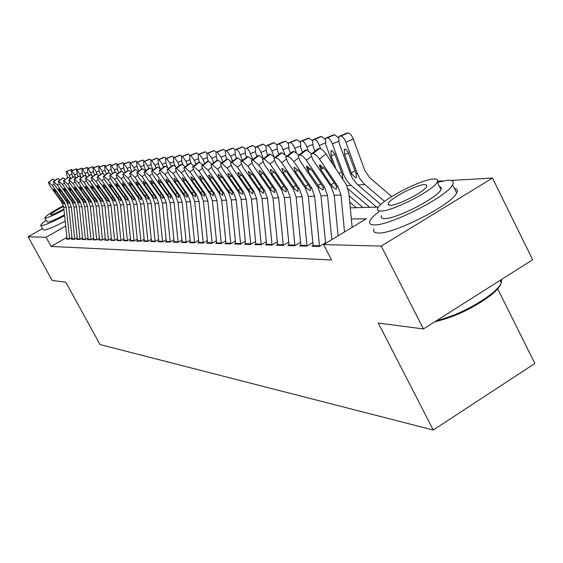<?xml version="1.0" encoding="UTF-8"?>
<svg xmlns="http://www.w3.org/2000/svg" width="563" height="563" viewBox="0 0 563 563"><rect width="100%" height="100%" fill="white"/><g stroke="black" fill="none" stroke-linecap="round" stroke-linejoin="round"><path stroke-width="0.84" d="M497.46 288.376L534.85 363.466L433.271 430.033L100.003 344.556L65.836 282.225L52.134 280.43L28.15 236.791L42.521 228.599M437.599 181.195L442.982 180.885M451.047 180.427L492.456 178.077L381.257 246.094L323.626 244.574L366.274 218.796L351.354 218.958M381.257 246.094L423.432 328.954L532.654 259.754L492.456 178.077M313.112 245.489L311.846 246.249L319.418 246.467L325.562 242.759M300.825 245.151L299.593 245.89L306.891 246.101L312.824 242.526M288.981 244.821L287.777 245.545L294.815 245.749L300.543 242.308M277.552 244.511L276.384 245.208L283.175 245.405L288.713 242.083M266.517 244.201L265.377 244.884L271.936 245.081L277.292 241.872M255.862 243.913L254.743 244.574L261.077 244.764L266.264 241.661M245.559 243.624L244.469 244.272L250.591 244.455L255.616 241.464M235.601 243.35L234.532 243.983L240.457 244.159L245.327 241.26M225.96 243.082L224.919 243.702L230.647 243.87L235.369 241.07M216.628 242.829L215.608 243.427L221.16 243.589L225.735 240.88M207.585 242.576L206.586 243.167L211.962 243.322L216.41 240.697M198.823 242.329L197.852 242.906L203.06 243.061L207.381 240.514M190.329 242.097L189.372 242.66L194.425 242.808L198.626 240.338M182.088 241.872L181.152 242.421L186.057 242.562L190.132 240.162M174.094 241.647L173.172 242.189L177.936 242.322L181.898 239.993M166.331 241.428L165.431 241.956L170.047 242.097L173.911 239.831M158.787 241.224L157.9 241.738L162.39 241.872L166.148 239.669M151.524 241.548L151.461 241.034L150.588 241.527L154.952 241.654L158.611 239.514M144.402 241.344L144.332 240.83L143.481 241.316L147.724 241.443L151.285 239.359M137.4 240.626L136.57 241.112L140.694 241.231L144.17 239.212M130.729 240.943L130.665 240.443L129.842 240.915L133.853 241.034L137.245 239.064M124.163 240.746L124.099 240.26L123.297 240.725L127.203 240.837L130.503 238.916M117.78 240.563L117.709 240.077L116.921 240.535L120.721 240.647L123.951 238.775M111.551 240.38L111.488 239.901L110.714 240.352L114.416 240.464L117.561 238.642M105.492 240.204L105.429 239.732L104.662 240.176L108.272 240.281L111.347 238.508M99.581 240.028L99.517 239.564L98.771 240.007L102.29 240.105L105.288 238.374M93.824 239.859L93.761 239.402L93.022 239.838L96.456 239.937L99.384 238.248M88.201 239.697L88.145 239.24L87.413 239.669L90.763 239.768L93.627 238.121M82.726 239.535L82.662 239.085L81.945 239.514L85.21 239.606L88.011 237.994M77.314 238.951L76.61 239.359L79.798 239.451L82.536 237.875M72.099 238.803L71.402 239.205L74.513 239.296L77.194 237.755M66.863 237.382L51.099 246.432L331.572 259.986L323.626 244.574M67.004 238.663L66.314 239.057L69.355 239.141L71.973 237.635M423.432 328.954L378.287 323.056L433.271 430.033M51.099 246.432L46.082 237.262L28.15 236.791M65.681 226.059L46.082 237.262M350.285 207.853L378.399 207.114M67.06 239.078L63.725 207.473L61.775 202.328L49.945 185.804L48.319 182.342L53.119 179.104L48.453 182.264M69.573 239.022L66.244 207.36L64.281 202.18L52.387 185.565L48.939 182.215M53.119 179.104L54.991 180.498M62.31 202.293L54.808 191.941L53.626 189.126L56.384 191.807L63.739 202.216L63.964 203.834L61.775 202.328M70.635 178.682L69.305 175.283L66.737 171.455L71.522 169.526L72.543 170.371M67.56 177.605L66.124 171.56L66.737 171.455M71.008 169.597L66.23 171.518L71.522 169.526M46.124 220.337C42.485 222.871 40.684 224.524 40.719 225.299L41.451 225.636C45.167 225.193 52.88 221.871 64.59 215.678M40.818 225.481L43.147 229.732L43.886 230.091C47.243 229.767 54.337 226.798 65.167 221.182M64.499 214.834C55.962 219.366 50.311 221.815 47.538 222.174L44.836 217.98M63.408 205.755C52.246 211.625 46.039 215.657 44.766 217.846L45.3 218.078C48.453 217.585 54.674 214.813 63.964 209.76M63.57 206.452C55.885 210.407 51.536 213.18 50.508 214.77L50.86 214.918C53.175 214.51 57.517 212.532 63.886 208.993M379.286 211.357C374.198 215.263 371.08 218.451 369.933 220.928C368.821 223.518 370.215 224.834 374.106 224.876C389.519 225.988 447.705 196.29 452.589 184.77C454.292 181.511 452.659 179.998 447.691 180.237L437.317 182.285M374.008 228.93C372.917 231.569 374.332 232.92 378.245 233.005C393.741 234.314 451.878 204.665 456.663 192.968C458.022 190.371 457.269 188.851 454.39 188.394M439.407 186.473L441.286 187.486L440.97 189.611C437.592 197.838 395.895 219.204 384.543 218.55C381.637 218.543 380.609 217.578 381.461 215.643M433.806 178.978C421.201 179.175 380.504 200.414 377.71 208.247C376.837 210.147 377.85 211.09 380.743 211.062C392.045 211.589 433.77 190.195 437.219 182.081C438.394 179.836 437.261 178.802 433.806 178.978M390.265 205.305C397.696 205.565 424.474 191.786 426.613 186.599L426.62 185.051L424.46 184.629C416.479 184.678 390.131 198.387 388.259 203.461L388.308 204.876L390.265 205.305M436.304 320.804C455.974 315.561 474.173 306.736 490.901 294.329C496.538 289.818 500.014 285.976 501.323 282.802L501.605 279.431M500.627 280.05L501.225 282.598M501.049 283.421C500.078 286.63 496.601 290.628 490.626 295.42C472.983 308.383 454.355 317.18 434.735 321.797M72.155 239.226L68.792 207.247L66.821 202.033L54.857 185.318L53.218 181.814L58.088 178.534L53.365 181.736M74.731 239.169L71.367 207.128L69.383 201.885L57.356 185.065L53.858 181.68M58.088 178.534L60.002 179.963M67.37 202.004L59.777 191.526L58.594 188.675L61.395 191.392L68.827 201.92L69.045 203.56L66.821 202.033M77.377 239.381L73.978 207.008L71.98 201.737L59.889 184.819L58.242 181.272L63.176 177.95L58.39 181.187M80.009 239.324L76.617 206.895L74.612 201.589L62.451 184.558L58.897 181.131M63.176 177.95L65.139 179.414M72.543 201.709L64.872 191.096L63.682 188.211L66.525 190.963L74.042 201.617L74.253 203.285L71.98 201.737M85.428 239.486L82.662 239.085L79.284 206.769L77.272 201.434L65.041 184.305L63.387 180.723L68.383 177.352L63.542 180.632M85.386 239.162L81.994 206.649L79.967 201.28L67.673 184.045L64.062 180.575M68.383 177.352L70.41 178.851M77.849 201.399L70.086 190.667L68.897 187.739L71.782 190.519L79.383 201.315L79.587 202.997L77.849 201.399L77.272 201.434M90.974 239.648L88.145 239.24L84.731 206.53L82.691 201.125L70.326 183.777L68.665 180.153L73.732 176.733L68.827 180.054M90.932 239.317L87.504 206.403L85.456 200.963L73.021 183.51L69.362 179.998M73.732 176.733L75.808 178.274M83.282 201.09L75.435 190.217L74.246 187.261L77.173 190.076L84.858 200.998L85.048 202.701L83.282 201.09L82.691 201.125M75.857 178.232L74.464 174.664L71.853 170.793L76.688 168.844L77.743 169.709M72.711 177.127L71.227 170.906L71.853 170.793M76.167 168.914L71.339 170.863L76.688 168.844M81.058 177.387L79.749 174.03L77.096 170.117L81.987 168.147L83.064 169.034M77.983 176.641L76.448 170.23L77.096 170.117M81.452 168.217L76.568 170.188L81.987 168.147M86.329 176.388L85.161 173.39L82.465 169.421L87.413 167.429L88.525 168.337M83.387 176.149L82.437 173.714L81.804 169.54L82.465 169.421M86.864 167.5L81.924 169.491L87.413 167.429M91.762 175.417L90.706 172.721L87.976 168.71L92.972 166.697L94.112 167.626M88.926 175.649L87.919 173.059L87.286 168.837L87.976 168.71M92.283 166.824L92.972 166.697M96.667 239.817L93.761 239.402L90.312 206.276L88.25 200.801L75.745 183.242L74.07 179.569L79.207 176.106L74.239 179.47M96.625 239.479L93.155 206.149L91.079 200.639L78.503 182.968L74.788 179.414M79.207 176.106L81.339 177.683M88.855 200.766L80.917 189.759L79.721 186.761L82.698 189.611L90.467 200.674L90.65 202.406L88.855 200.766L88.25 200.801M97.343 174.474L96.4 172.046L93.613 167.985L98.673 165.944L99.848 166.894M94.605 175.135L93.535 172.384L92.909 168.112L93.613 167.985M97.962 166.071L98.673 165.944M102.501 239.986L99.517 239.564L96.034 206.016L93.951 200.477L81.297 182.686L79.615 178.971L84.823 175.459L79.791 178.865M102.459 239.648L98.947 205.889L96.85 200.308L84.126 182.405L80.354 178.809M84.823 175.459L87.019 177.078M79.742 178.879L84.26 175.529M94.57 200.442L86.533 189.288L85.344 186.254L88.363 189.14L96.224 200.344L96.4 202.096L94.57 200.442L93.951 200.477M103.099 173.573L102.234 171.349L99.405 167.239L104.514 165.17L105.724 166.148M100.432 174.614L99.299 171.701L98.68 167.366L99.405 167.239M103.789 165.304L104.514 165.17M108.483 240.162L105.429 239.732L101.903 205.755L99.792 200.139L86.998 182.123L85.302 178.358L90.587 174.797L85.485 178.253M108.441 239.817L104.894 205.622L102.776 199.971L89.897 181.835L86.062 178.189M90.587 174.797L92.839 176.458M85.435 178.26L90.01 174.868M100.432 200.104L92.304 188.809L91.107 185.734L94.176 188.654L102.128 200.006L102.297 201.779L100.432 200.104L99.792 200.139M109.032 172.728L108.223 170.631L105.337 166.472L110.51 164.375L111.763 165.381M106.407 174.08L105.211 170.99L104.591 166.606L105.337 166.472M109.764 164.516L110.51 164.375M114.627 240.345L111.488 239.901L107.927 205.481L105.795 199.795L92.846 181.539L91.143 177.732L96.505 174.122L91.333 177.619M114.585 239.986L110.995 205.34L108.849 199.619L95.823 181.244L91.924 177.549M96.505 174.122L98.821 175.825M91.283 177.626L95.907 174.192M106.449 199.759L98.222 188.316L97.026 185.199L100.144 188.155L108.187 199.661L108.342 201.455L106.449 199.759L105.795 199.795M115.169 171.975L114.366 169.899L111.432 165.684L116.668 163.566L117.948 164.593M112.544 173.545L111.27 170.265L110.658 165.825L111.432 165.684M115.894 163.706L116.668 163.566M120.932 240.528L117.709 240.077L114.106 205.206L111.946 199.443L98.842 180.941L97.132 177.085L102.579 173.425L97.336 176.965M120.883 240.169L117.259 205.059L115.091 199.26L101.903 180.639L97.941 176.902M102.579 173.425L104.957 175.17M97.286 176.972L101.966 173.495M112.621 199.401L104.296 187.81L103.099 184.65L106.273 187.641L114.409 199.302L114.549 201.125L112.621 199.401L111.946 199.443M121.488 171.251L120.672 169.146L117.681 164.875L122.98 162.728L124.303 163.784M118.842 172.989L117.498 169.526L116.893 165.022L117.681 164.875M122.185 162.876L122.98 162.728M127.407 240.718L127.358 240.352L124.099 240.26L120.454 204.918L118.272 199.077L105.007 180.329L103.289 176.423L108.814 172.707L103.493 176.296M127.358 240.352L123.691 204.77L121.495 198.894L108.152 180.019L104.12 176.233M108.814 172.707L111.263 174.502M103.444 176.303L108.18 172.778M118.962 199.042L110.531 187.289L109.335 184.08L112.565 187.12L120.799 198.936L120.925 200.78L118.962 199.042L118.272 199.077M127.97 170.505L127.147 168.372L124.106 164.044L129.469 161.87L130.834 162.96M125.303 172.433L123.888 168.759L123.29 164.199L124.106 164.044M128.645 162.024L129.469 161.87M134.057 240.915L134.008 240.542L130.665 240.443L126.971 204.622L124.761 198.704L111.34 179.703L109.609 175.747L115.218 171.968L109.827 175.614M134.008 240.542L130.299 204.475L128.075 198.514L114.571 179.379L110.468 175.543M115.218 171.968L117.737 173.819M109.778 175.621L114.571 172.046M125.472 198.669L116.935 186.754L115.746 183.503L119.025 186.578L127.358 198.556L127.477 200.428L125.472 198.669L124.761 198.704M134.656 169.787L133.797 167.577L130.7 163.193L136.133 160.99L137.534 162.109M131.953 171.863L130.454 167.978L129.856 163.354L130.7 163.193M135.289 161.152L136.133 160.99M137.471 241.14L133.67 204.32L131.432 198.324L117.843 179.055L116.105 175.051L121.805 171.215L116.337 174.903M140.891 241.119L137.09 204.165L134.838 198.127L121.165 178.724L116.991 174.833M121.805 171.215L124.402 173.115M116.281 174.917L121.136 171.293M132.164 198.282L123.522 186.205L122.333 182.905L125.669 186.022L134.1 198.169L134.205 200.069L132.164 198.282L131.432 198.324M141.566 169.174L140.637 166.761L137.478 162.32L142.981 160.089L144.431 161.236M138.779 171.279L137.196 167.169L136.612 162.489L137.478 162.32M142.108 160.251L142.981 160.089M147.921 241.323L147.872 240.929L144.332 240.83L140.56 204.01L138.294 197.93L124.529 178.394L122.783 174.333L128.575 170.434L123.023 174.178M147.872 240.929L144.072 203.855L141.792 197.726L127.949 178.049L123.705 174.108M128.575 170.434L131.249 172.391M122.973 174.192L127.892 170.519M139.04 197.887L130.292 185.642L129.103 182.292L132.495 185.459L141.031 197.775L141.13 199.696L139.04 197.887L138.294 197.93M148.667 168.52L147.668 165.923L144.452 161.419L150.018 159.16L151.51 160.335M145.803 170.688L144.128 166.345L143.551 161.595L144.452 161.419M149.118 159.329L150.018 159.16M155.149 241.541L155.099 241.133L151.461 241.034L147.64 203.693L145.345 197.522L131.411 177.704L129.652 173.594L135.535 169.639L129.905 173.432M155.099 241.133L151.25 203.532L148.942 197.317L134.923 177.359L130.602 173.362M135.535 169.639L138.287 171.652M129.849 173.446L134.831 169.716M146.113 197.479L137.252 185.058L136.063 181.666L139.518 184.868L148.168 197.36L148.245 199.316L146.113 197.479L145.345 197.522M155.972 167.858L154.895 165.058L151.616 160.497L157.253 158.203L158.794 159.413M153.023 170.089L151.257 165.494L150.687 160.673L151.616 160.497M156.324 158.379L157.253 158.203M158.857 241.766L154.924 203.363L152.594 197.106L138.484 177L136.718 172.834L142.699 168.816L136.978 172.665M162.58 241.759L158.639 203.201L156.303 196.895L142.101 176.641L137.703 172.588M142.699 168.816L145.536 170.885M136.929 172.679L141.975 168.9M153.389 197.064L144.409 184.46L143.227 181.019L146.746 184.27L155.501 196.937L155.564 198.922L153.389 197.064L152.594 197.106M163.488 167.176L162.334 164.171L158.984 159.54L164.699 157.218L166.296 158.463M160.173 168.752L158.59 164.614L158.027 159.73L158.984 159.54M163.742 157.401L164.699 157.218M166.402 241.984L162.418 203.025L160.061 196.677L145.768 176.282L143.987 172.06L145.008 171.799L150.075 167.964L144.269 171.877M170.237 241.984L166.247 202.856L163.875 196.459L149.491 175.909L145.008 171.799M150.075 167.964L153.002 170.103M144.212 171.884L149.329 168.055M160.877 196.628L151.778 183.848L150.602 180.35L154.185 183.644L163.052 196.508L163.094 198.521L160.877 196.628L160.061 196.677M171.222 166.479L169.991 163.256L166.578 158.562L172.362 156.204L174.009 157.492M167.542 167.38L166.134 163.713L165.578 158.759L166.578 158.562M171.37 156.394L172.362 156.204M174.164 242.217L170.132 202.68L167.746 196.234L153.263 175.536L151.475 171.251L152.531 170.983L157.668 167.098L156.901 167.183L151.771 171.061M178.119 242.217L174.08 202.504L171.68 196.008L157.098 175.156L152.531 170.983M157.668 167.098L160.687 169.294M151.721 171.075L156.901 167.183M168.59 196.191L159.371 183.214L158.189 179.66L161.848 183.003L170.828 196.058L170.856 198.106L168.59 196.191L167.746 196.234M179.196 165.768L177.873 162.313L174.389 157.556L180.251 155.163L181.955 156.486M175.149 166.043L173.904 162.784L173.362 157.76L174.389 157.556M179.231 155.36L180.251 155.163M182.166 242.449L178.084 202.321L175.663 195.783L160.99 174.769L159.195 170.427L160.286 170.139L165.487 166.198L164.699 166.289L159.498 170.223M186.24 242.456L182.145 202.138L179.717 195.551L164.938 174.375L160.286 170.139M165.487 166.198L168.611 168.464M159.449 170.23L164.699 166.289M176.536 195.734L167.183 182.56L166.015 178.957L169.737 182.349L178.837 195.6L178.844 197.676L176.536 195.734L175.663 195.783M187.409 165.05L186.001 161.342L182.44 156.514L188.38 154.086L190.146 155.451M183.017 164.748L181.905 161.834L181.37 156.732L182.44 156.514M187.324 154.29L188.38 154.086M190.407 242.688L186.269 201.955L183.827 195.312L168.949 173.974L167.141 169.576L168.274 169.273L173.552 165.269L172.735 165.367L167.464 169.364M194.608 242.702L190.463 201.765L187.993 195.072L173.017 173.573L168.274 169.273M173.552 165.269L176.775 167.612M167.415 169.372L172.735 165.367M184.72 195.262L175.241 181.891L174.073 178.225L177.873 181.666L187.092 195.129L187.078 197.233L184.72 195.262L183.827 195.312M195.882 164.312L194.369 160.342L190.73 155.444L196.754 152.981L198.584 154.389M191.167 163.509L190.153 160.849L189.625 155.669L190.73 155.444M195.664 153.192L196.754 152.981M198.901 242.942L194.714 201.575L192.236 194.833L177.155 173.158L175.339 168.703L176.515 168.379L181.863 164.319L181.026 164.41L175.677 168.471M203.236 242.956L199.035 201.378L196.536 194.58L181.356 172.742L176.515 168.379M181.863 164.319L185.192 166.732M175.635 168.478L181.026 164.41M193.158 194.777L183.545 181.195L182.391 177.472L186.262 180.969L195.607 194.636L195.572 196.783L193.158 194.777L192.236 194.833M204.615 163.559L203.004 159.315L199.288 154.339L205.396 151.841L207.283 153.291M199.605 162.334L198.655 159.829L198.141 154.579L199.288 154.339M204.263 152.059L205.396 151.841M207.663 243.195L203.419 201.181L200.907 194.334L185.621 172.32L183.798 167.795L185.016 167.457L190.442 163.333L189.576 163.432L184.157 167.556M212.131 243.223L207.881 200.977L205.347 194.073L189.949 171.884L185.016 167.457M190.442 163.333L193.883 165.825M184.108 167.556L189.576 163.432M201.857 194.277L192.117 180.484L190.963 176.698L194.911 180.244L204.383 194.129L204.334 196.311L201.857 194.277L200.907 194.334M213.623 162.784L211.906 158.252L208.106 153.199L214.299 150.659L216.255 152.151M208.366 161.271L207.416 158.787L206.917 153.453L208.106 153.199M213.131 150.891L214.299 150.659M216.706 243.462L212.406 200.773L209.858 193.82L194.355 171.448L192.525 166.866L193.792 166.507L199.295 162.313L198.394 162.418L192.898 166.606M221.322 243.498L217.008 200.569L214.44 193.552L198.83 171.004L193.792 166.507M199.295 162.313L202.856 164.896M192.856 166.613L198.394 162.418M210.836 193.763L200.956 179.745L199.499 176.106L199.816 175.895L203.848 179.498L213.447 193.609L213.37 195.825L210.836 193.763L209.858 193.82M222.934 162.003L221.097 157.154L217.212 152.024L223.497 149.448L225.51 150.975M217.424 160.23L216.466 157.703L215.974 152.292L217.212 152.024M222.279 149.688L223.497 149.448M226.037 243.737L221.681 200.358L219.098 193.285L203.377 170.554L201.533 165.902L202.856 165.522L208.437 161.264L207.508 161.37L201.934 165.628M232.35 194.812L228.296 190.913L219.521 178.197L218.05 174.46L218.402 174.213L222.603 177.936L231.421 190.723L232.477 192.518L232.343 194.812M230.809 243.779L226.439 200.146L223.835 193.018L207.993 170.096L202.856 165.522M208.437 161.264L212.124 163.932M201.892 165.628L207.508 161.37M220.112 193.229L210.083 178.978L208.62 175.297L208.957 175.065L213.074 178.731L222.807 193.074L222.702 195.326L220.112 193.229L219.098 193.285M232.547 161.201L230.591 156.021L226.615 150.814L232.983 148.196L235.081 149.779M226.776 159.16L225.805 156.591L225.327 151.088L226.615 150.814M231.724 148.442L232.983 148.196M235.679 244.018L231.266 199.928L228.648 192.736L212.694 169.625L210.844 164.91L212.216 164.509L217.881 160.181L216.924 160.286L211.266 164.614M240.605 244.068L236.179 199.703L233.539 192.455L217.473 169.153L212.216 164.509M217.881 160.181L221.702 162.946M211.231 164.621L216.924 160.286M242.477 160.385L239.296 152.467L237.699 150.272L236.326 149.561L242.794 146.901L244.982 148.562L245.426 154.248L246.552 157.253M236.46 158.104L235.454 155.437L234.989 149.849L236.326 149.561M241.485 147.154L242.794 146.901M245.644 244.307L241.168 199.478L238.515 192.173L222.329 168.668L220.464 163.889L221.899 163.46L227.649 159.055L226.657 159.174L220.914 163.566M250.739 244.37L246.249 199.253L243.568 191.877L227.262 168.175L221.899 163.46M227.649 159.055L231.604 161.919M220.879 163.573L226.657 159.174M239.592 192.11L229.268 177.38L227.79 173.594L228.163 173.327L232.456 177.113L242.47 191.941L242.688 194.073L242.315 194.277L239.592 192.11L238.515 192.173M252.752 159.554L249.416 151.215L247.783 148.984L246.369 148.259L252.928 145.557L255.236 147.316M251.57 145.831L246.369 148.259M245.348 148.393L244.975 148.569M251.9 145.697L252.928 145.557M255.947 244.609L251.415 199.02L248.712 191.582L232.287 167.683L230.415 162.834L231.907 162.376L237.748 157.9L236.72 158.013L230.893 162.482M261.218 244.68L256.665 198.781L253.948 191.286L237.396 167.169L231.907 162.376M237.748 157.9L241.851 160.863M230.865 162.489L236.72 158.013M249.831 191.519L239.352 176.536L237.86 172.7L238.255 172.419L242.646 176.261L252.808 191.35L253.019 193.503L252.618 193.721L249.831 191.519L248.712 191.582M263.301 158.477L259.881 149.92L258.206 147.654L256.756 146.922L263.414 144.17L265.842 146.042M256.967 156.31L255.736 153.016L255.299 147.246L256.756 146.922M261.999 144.459L263.414 144.17M266.609 244.926L262.006 198.542L259.269 190.977L242.597 166.655L240.718 161.736L242.273 161.25L248.206 156.697L247.143 156.817L241.217 161.363L247.143 156.817M272.063 245.004L267.446 198.296L264.687 190.667L247.889 166.127L242.273 161.25M248.206 156.697L252.463 159.779M260.43 190.913L249.782 175.67L248.29 171.778L248.705 171.469L253.202 175.382L263.512 190.737L263.709 192.919L263.287 193.151L260.43 190.913L259.269 190.977M273.857 156.408L271.873 151.088C270.416 147.562 268.959 145.711 267.502 145.536L274.258 142.742L276.834 144.74M267.749 155.346L266.398 151.743L265.982 145.88L267.502 145.536M272.795 143.037L274.258 142.742M277.643 245.243L272.978 198.049L270.198 190.35L253.273 165.592L251.379 160.61L253.005 160.089L259.029 155.451L257.931 155.578L251.914 160.209L257.931 155.578M283.295 245.334L278.608 197.796L275.807 190.027L258.748 165.05L253.005 160.089M259.029 155.451L263.456 158.653M271.401 190.28L260.585 174.769L259.086 170.821L259.529 170.49L264.124 174.474L274.589 190.097L274.786 192.307L274.329 192.56L271.401 190.28L270.198 190.35M284.843 154.403L283.112 149.744C281.634 146.162 280.135 144.276 278.629 144.1L285.49 141.257L288.221 143.41M278.91 154.346L277.446 150.42L277.038 144.466L278.629 144.1M283.963 141.566L285.49 141.257M289.072 245.581L284.343 197.536L281.521 189.703L264.329 164.495L262.428 159.442L264.131 158.879L270.247 154.163L269.107 154.297L262.998 159.005L269.107 154.297M294.928 245.679L290.177 197.275L287.334 189.365L270.008 163.932L264.131 158.879M270.247 154.163L274.843 157.485M282.76 189.632L271.781 173.833L270.268 169.836L270.74 169.477L275.448 173.524L286.074 189.435L286.257 191.673L285.772 191.948L282.76 189.632L281.521 189.703M296.279 152.446L294.759 148.358C293.253 144.705 291.718 142.791 290.156 142.608L297.13 139.715L300.037 142.045M290.473 153.326L288.882 149.054L288.495 143.002L290.156 142.608M295.533 140.046L297.13 139.715M300.916 245.925L296.117 197.008L293.253 189.027L275.793 163.354L273.885 158.231L275.659 157.633L281.88 152.826L280.698 152.967L274.491 157.76M306.997 246.038L302.169 196.733L299.284 188.682L281.261 162.165L278.404 159.026L275.659 157.633M281.88 152.826L286.651 156.282M280.085 153.439L280.698 152.967M294.54 188.95L283.386 172.862L281.866 168.816L282.366 168.421L287.186 172.545L297.975 188.753L298.151 191.012L297.637 191.307L294.54 188.95L293.253 189.027M308.179 150.553L306.835 146.915C305.301 143.192 303.724 141.243 302.106 141.067L309.193 138.125L312.289 140.651M302.458 152.277L300.741 147.64L300.368 141.482L302.106 141.067M307.532 138.463L309.193 138.125M313.204 246.291L308.334 196.452L305.428 188.324L287.686 162.172L285.765 156.978L287.63 156.331L293.949 151.44L292.725 151.581L286.412 156.465M309.087 169.906L306.652 166.296M319.517 246.411L314.618 196.17L311.684 187.965L293.802 161.567L290.452 157.753L287.63 156.331M293.949 151.44L298.911 155.029M292.077 152.08L292.725 151.581M306.765 188.253L295.42 171.863L293.893 167.753L294.428 167.331L299.368 171.532L310.326 188.042L310.494 190.322L309.946 190.653L306.765 188.253L305.428 188.324M320.579 148.716L319.362 145.416C317.799 141.63 316.181 139.645 314.506 139.462L321.705 136.471L325.02 139.223M362.924 207.522L349.13 195.79M356.259 207.698L349.736 202.166M320.009 165.022L319.362 165.522L319.967 165.022L325.161 169.379L335.302 184.425L336.47 186.543L336.632 188.865L335.998 189.252L332.627 186.761L330.981 184.692L320.903 169.73L319.362 165.522M314.9 151.208L313.035 146.169L312.683 139.913L314.506 139.462M319.974 136.83L321.705 136.471M325.618 243.371L321.016 195.882L318.06 187.599L300.03 160.948L298.101 155.684L300.058 154.987L306.483 150.004L305.209 150.152L298.791 155.121M321.973 168.893L319.51 165.24M331.804 239.634L327.539 195.593L324.562 187.226L306.385 160.314C303.936 156.936 301.824 155.156 300.058 154.987M306.483 150.004L311.642 153.727L310.917 154.339L312.859 159.674L331.185 186.846L334.19 195.291L338.103 235.827M304.527 150.68L305.209 150.152M319.453 187.521L307.919 170.814L306.385 166.662L306.955 166.198L312.022 170.476L323.148 187.31L323.31 189.611L322.726 189.963L319.453 187.521L318.06 187.599M376.626 207.163L350.404 184.777L346.745 180.554L344.042 175.543L332.367 143.861C330.777 140.004 329.116 137.984 327.377 137.801L334.696 134.754L338.243 137.759M369.708 207.346L347.934 188.802M333.12 164.495L325.801 144.649L325.47 138.28L327.377 137.801M334.929 154.346L331.178 155.916L330.903 150.884L332.515 151.025L334.668 153.819L342.135 173.777L342.839 178.422M331.178 155.916L335.822 168.527M332.888 135.127L334.696 134.754M352.156 227.332L348.856 193.137L346.358 184.706L326.005 153.91L319.46 159.012C316.962 155.564 314.801 153.755 312.972 153.586L311.656 153.727L318.179 148.66L319.502 148.505C321.353 148.667 323.521 150.469 326.005 153.91M344.528 231.942L340.967 194.988L337.941 186.459L319.46 159.012M317.455 149.223L318.179 148.66M391.693 196.543L369.814 177.774L364.817 170.476L353.339 139.124L345.886 142.249C344.267 138.315 342.557 136.253 340.756 136.077L348.194 132.967C350.01 133.142 351.727 135.19 353.339 139.124M384.564 201.392L364.219 183.96L359.968 178.851L357.399 173.643L345.886 142.249M380.799 204.51L357.245 184.375L352.529 178.499L350.482 174.15L339.06 143.065L338.743 136.591L340.756 136.077M348.441 152.911L344.556 154.551L344.289 149.434L345.978 149.554L347.899 151.869L356.105 173.735L356.485 177.458L355.802 177.957L351.755 174.058L351.361 173.087L355.014 170.652M344.556 154.551L351.361 173.087M346.301 133.368L348.194 132.967M54.147 184.249L52.387 185.565M64.281 202.18L63.739 202.216M66.244 207.36L63.725 207.473M69.531 238.712L66.997 238.642M55.878 191.139L54.808 191.941M61.318 201.026L62.542 200.414M71.635 174.34L69.305 175.283M59.164 183.721L57.356 185.065M69.383 201.885L68.827 201.92M71.367 207.128L68.792 207.247M74.689 238.86L72.092 238.789M60.874 190.702L59.777 191.526M66.357 200.724L67.616 200.09M64.302 183.179L62.451 184.558M74.612 201.589L74.042 201.617M76.617 206.895L73.978 207.008M79.974 239.008L77.314 238.937M65.998 190.259L64.872 191.096M71.522 200.407L72.81 199.759M69.566 182.623L67.673 184.045M79.967 201.28L79.383 201.315M81.994 206.649L79.284 206.769M71.241 189.801L70.086 190.667M76.814 200.09L78.137 199.422M74.963 182.053L73.021 183.51M85.456 200.963L84.858 200.998M87.504 206.403L84.731 206.53M76.617 189.33L75.435 190.217M82.233 199.759L83.591 199.077M76.85 173.7L74.464 174.664M82.191 173.045L79.749 174.03M87.666 172.369L85.161 173.39M93.282 171.687L90.706 172.721M92.409 166.768L87.413 168.787M80.502 181.469L78.503 182.968M91.079 200.639L90.467 200.674M93.155 206.149L90.312 206.276M82.128 188.851L80.917 189.759M87.793 199.422L89.186 198.725M99.039 170.976L96.4 172.046M98.096 166.015L93.043 168.055M86.181 180.871L84.126 182.405M96.85 200.308L96.224 200.344M98.947 205.889L96.034 206.016M87.779 188.359L86.533 189.288M93.493 199.077L94.922 198.359M104.936 170.251L102.234 171.349M103.923 165.248L98.814 167.31M92.008 180.251L89.897 181.835M102.776 199.971L102.128 200.006M104.894 205.622L101.903 205.755M93.578 187.852L92.304 188.809M99.341 198.725L100.805 197.986M110.995 169.505L108.223 170.631M109.905 164.459L104.739 166.549M97.983 179.618L95.823 181.244M108.849 199.619L108.187 199.661M110.995 205.34L107.927 205.481M99.524 187.331L98.222 188.316M105.344 198.359L106.843 197.599M117.217 168.745L114.366 169.899M116.041 163.643L110.812 165.761M104.127 178.971L101.903 180.639M115.091 199.26L114.409 199.302M117.259 205.059L114.106 205.206M105.633 186.803L104.296 187.81M111.502 197.986L113.043 197.205M123.6 167.957L120.672 169.146M122.347 162.813L117.048 164.959M110.439 178.302L108.152 180.019M121.495 198.894L120.799 198.936M123.691 204.77L120.454 204.918M111.903 186.254L110.531 187.289M117.829 197.606L119.405 196.804M130.152 167.148L127.147 168.372M128.814 161.961L123.452 164.129M116.921 177.612L114.571 179.379M128.075 198.514L127.358 198.556M130.299 204.475L126.971 204.622M118.35 185.691L116.935 186.754M124.324 197.212L125.95 196.388M136.893 166.317L133.797 167.577M135.458 161.081L130.032 163.284M123.586 176.902L121.165 178.724M134.838 198.127L134.1 198.169M137.09 204.165L133.67 204.32M140.841 240.732L137.407 240.633M124.972 185.107L123.522 186.205M130.996 196.804L132.671 195.959M143.818 165.466L140.637 166.761M142.284 160.181L136.795 162.411M130.433 176.17L127.949 178.049M141.792 197.726L141.031 197.775M144.072 203.855L140.56 204.01M131.784 184.509L130.292 185.642M137.858 196.388L139.575 195.516M150.933 164.586L147.668 165.923M149.301 159.252L143.741 161.511M137.485 175.424L134.923 177.359M148.942 197.317L148.168 197.36M151.25 203.532L147.64 203.693M138.787 183.897L137.252 185.058M144.916 195.966L146.683 195.065M158.259 163.685L154.895 165.058M156.521 158.294L150.891 160.589M144.74 174.643L142.101 176.641M156.303 196.895L155.501 196.937M158.639 203.201L154.924 203.363M162.531 241.344L158.787 241.238M145.986 183.264L144.409 184.46M152.179 195.523L153.995 194.594M165.796 162.756L162.334 164.171M163.946 157.316L158.238 159.639M152.214 173.847L149.491 175.909M163.875 196.459L163.052 196.508M166.247 202.856L162.418 203.025M170.188 241.562L166.331 241.45M153.403 182.616L151.778 183.848M159.646 195.072L161.518 194.115M173.559 161.799L169.991 163.256M171.588 156.31L165.811 158.66M159.906 173.024L157.098 175.156M171.68 196.008L170.828 196.058M174.08 202.504L170.132 202.68M178.063 241.787L174.094 241.675M161.039 181.948L159.371 183.214M167.338 194.608L169.266 193.623M181.553 160.807L177.873 162.313M179.456 155.268L173.601 157.654M167.837 172.172L164.938 174.375M179.717 195.551L178.837 195.6M182.145 202.138L178.084 202.321M186.184 242.013L182.095 241.9M168.907 181.251L167.183 182.56M175.262 194.122L177.246 193.109M189.787 159.793L186.001 161.342M187.556 154.199L181.624 156.62M176.015 171.293L173.017 173.573M187.993 195.072L187.092 195.129M190.463 201.765L186.269 201.955M194.552 242.252L190.336 242.132M177.014 180.54L175.241 181.891M183.425 193.63L185.473 192.581M198.282 158.738L194.369 160.342M195.91 153.094L189.893 155.557M184.446 170.385L181.356 172.742M196.536 194.58L195.607 194.636M199.035 201.378L194.714 201.575M203.173 242.498L198.83 242.371M185.375 179.801L183.545 181.195M191.842 193.123L193.954 192.039M207.036 157.654L203.004 159.315M204.517 151.954L198.422 154.452M193.151 169.449L189.949 171.884M205.347 194.073L204.383 194.129M207.881 200.977L203.419 201.181M212.075 242.744L207.592 242.618M193.996 179.041L192.117 180.484M200.527 192.595L202.708 191.476M216.072 156.535L211.906 158.252M213.398 150.778L207.212 153.319M202.138 168.478L198.83 171.004M214.44 193.552L213.447 193.609M217.008 200.569L212.406 200.773M221.259 243.005L216.628 242.878M202.898 178.26L200.956 179.745M209.485 192.053L211.737 190.892M225.397 155.381L221.097 157.154M222.561 149.568L216.291 152.144M211.421 167.478L207.993 170.096M223.835 193.018L222.807 193.074M226.439 200.146L221.681 200.358M230.746 243.272L225.967 243.139M212.089 177.444L210.083 178.978M218.74 191.49L221.062 190.294M235.031 154.185L230.591 156.021M232.026 148.322L225.664 150.933M221.013 166.437L217.473 169.153M229.69 192.68L228.648 192.736M233.539 192.455L232.477 192.518M236.179 199.703L231.266 199.928M240.542 243.554L235.601 243.413M221.583 176.606L219.521 178.197M228.296 190.913L230.696 189.668M244.989 152.946L240.394 154.846M241.794 147.027L235.341 149.688M230.936 165.36L227.262 168.175M243.568 191.877L242.47 191.941M246.249 199.253L241.168 199.478M250.676 243.835L245.567 243.695M231.4 175.74L229.268 177.38M238.17 190.315L240.654 189.027M255.292 151.672L250.535 153.636M241.21 164.241L237.396 167.169M253.948 191.286L252.808 191.35M256.665 198.781L251.415 199.02M261.155 244.138L255.869 243.983M241.555 174.84L239.352 176.536M248.389 189.696L250.957 188.366M265.947 150.342L261.021 152.383M262.344 144.311L255.701 147.056M251.844 163.087L247.889 166.127M264.687 190.667L263.512 190.737M267.446 198.296L262.006 198.542M271.992 244.441L266.524 244.286M252.062 173.911L249.782 175.67M258.959 189.055L261.612 187.676M276.975 148.97L271.873 151.088M273.161 142.882L266.412 145.676M262.858 161.884L258.748 165.05M275.807 190.027L274.589 190.097M278.608 197.796L272.978 198.049M283.224 244.757L277.559 244.602M262.942 172.94L260.585 174.769M269.902 188.394L272.654 186.958M288.397 147.548L283.112 149.744M284.35 141.404L277.496 144.241M274.28 160.631L270.008 163.932M287.334 189.365L286.074 189.435M290.177 197.275L284.343 197.536M294.857 245.088L288.988 244.919M274.223 171.94L271.781 173.833M281.24 187.704L284.09 186.212M300.241 146.07L294.759 148.358M295.941 139.877L288.981 142.763M286.131 159.329L281.683 162.77M299.284 188.682L297.975 188.753M302.169 196.733L296.117 197.008M306.919 245.433L300.832 245.257M285.913 170.899L283.386 172.862M292.992 186.993L295.948 185.445M312.528 144.536L306.835 146.915M307.961 138.287L300.895 141.222M298.432 157.978L293.802 161.567M311.684 187.965L310.326 188.042M314.618 196.17L308.334 196.452M319.439 245.785L313.119 245.602M298.038 169.822L295.42 171.863M305.181 186.254L308.257 184.643M325.273 142.946L319.362 145.416M320.431 136.64L313.246 139.624M311.212 156.563L306.385 160.314M324.562 187.226L323.148 187.31M327.539 195.593L321.016 195.882M310.635 168.696L307.919 170.814M317.835 185.487L321.03 183.812M338.518 141.292L332.367 143.861M346.78 185.635L351.094 185.389M342.452 174.741L343.697 174.65M333.373 134.93L326.068 137.97M339.046 173.327L341.396 171.764M332.627 186.761L331.185 186.846M337.941 186.459L336.47 186.543M340.967 194.988L334.19 195.291M312.972 153.586L319.502 148.505M323.718 167.528L320.903 169.73M330.981 184.692L334.302 182.947M350.482 174.15L351.755 174.058M357.941 184.988L364.915 184.587M356.105 173.735L357.399 173.643M346.822 133.149L339.398 136.253M52.486 179.238L48.411 182.271M500.113 280.367L501.323 282.802M389.16 205.242L388.259 203.461M440.97 189.611L437.219 182.081M452.589 184.77L456.663 192.968M490.626 295.42L490.901 294.329M57.44 178.675L53.316 181.743M62.507 178.098L58.348 181.195M67.701 177.5L63.499 180.639M73.028 176.895L68.777 180.069M78.482 176.268L74.189 179.477M238.233 172.419L237.86 172.7M248.684 171.476L248.29 171.778M259.515 170.49L259.086 170.821M270.733 169.477L270.268 169.836M282.373 168.421L281.866 168.816M294.442 167.331L293.893 167.753M306.983 166.198L306.385 166.662M331.544 150.617L330.903 150.884M344.985 149.139L344.289 149.434"/></g></svg>
